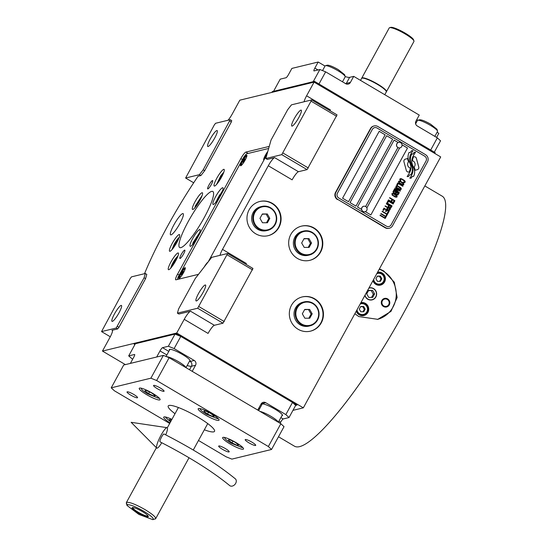 <?xml version="1.0" encoding="UTF-8"?>
<svg xmlns="http://www.w3.org/2000/svg" width="547" height="547" viewBox="0 0 547 547"><rect width="100%" height="100%" fill="white"/><g stroke="black" fill="none" stroke-linecap="round" stroke-linejoin="round"><path stroke-width="0.82" d="M207.874 188.927A4.841 0.889 120.6 0 1 207.696 188.913A4.841 0.889 120.6 0 1 209.18 184.66A4.841 0.889 120.6 0 1 212.448 180.565A4.841 0.889 120.6 0 1 212.626 180.578A4.841 0.889 120.6 0 1 211.142 184.824A4.841 0.889 120.6 0 1 207.874 188.927M180.072 258.471A4.841 0.889 120.6 0 1 179.901 258.457A4.841 0.889 120.6 0 1 181.385 254.205A4.841 0.889 120.6 0 1 184.654 250.109A4.841 0.889 120.6 0 1 184.824 250.123A4.841 0.889 120.6 0 1 183.341 254.369A4.841 0.889 120.6 0 1 180.072 258.471M171.033 234.875A12.321 2.263 -59.4 0 0 179.354 224.441A12.321 2.263 -59.4 0 0 183.129 213.624A12.321 2.263 -59.4 0 0 182.691 213.59A12.321 2.263 -59.4 0 0 174.37 224.024A12.321 2.263 -59.4 0 0 170.596 234.841A12.321 2.263 -59.4 0 0 171.033 234.875M112.45 330.593L111.964 330.306A8.8 1.614 120.6 0 1 112.279 330.333A8.8 1.614 120.6 0 1 109.954 337.383L102.467 351.071L125.386 364.61M177.406 313.157L197.672 308.228L227.641 253.487L211.689 257.363L195.265 278.498L178.616 308.905L177.406 313.157L178.896 314.033L190.541 311.209A8.8 1.614 120.6 0 0 184.223 319.332L176.729 333.02L102.467 351.071M220.031 255.34A8.8 1.614 120.6 0 1 222.513 249.384L268.303 165.755A8.8 1.614 120.6 0 1 274.621 157.632L298.45 171.71A8.8 1.614 -59.4 0 0 292.132 179.84L268.303 165.755M265.801 158.527L281.753 154.651L311.722 99.91L291.462 104.839L287.667 109.715L271.018 140.128L265.801 158.527L267.292 159.409L274.621 157.632M304.111 101.763A8.8 1.614 120.6 0 1 306.593 95.807L314.087 82.125L440.704 156.934L303.339 407.83L292.953 410.353M228.058 120.251A8.8 1.614 120.6 0 0 232.331 113.858L239.825 100.176L314.087 82.125L271.838 92.395L272.256 91.636L314.504 81.366L314.087 82.125L434.742 153.413L435.159 152.654L314.504 81.366M230.246 119.718L215.586 123.28L214.321 124.907L185.618 178.021L199.409 174.671L203.204 169.789L230.246 119.718L231.73 120.6L231.333 122.015L204.694 170.671L200.899 175.546L198.062 176.237A117.92 21.634 -59.4 0 0 144.511 273.698M145.297 273.507L131.506 276.857L130.241 278.485L101.537 331.598L116.19 328.036L144.093 277.753L145.297 273.507L146.787 274.382L145.584 278.635L118.945 327.291L117.68 328.918L111.964 330.306M269.233 146.411L245.883 152.093A7.043 1.292 -59.4 0 0 240.83 158.589L177.563 274.156A7.043 1.292 -59.4 0 0 175.703 279.797A7.043 1.292 -59.4 0 0 175.956 279.818L198.493 274.341M208.243 261.794L266.895 154.671M169.973 251.285A9.682 1.778 -59.4 0 0 176.503 243.087A9.682 1.778 -59.4 0 0 179.471 234.588A9.682 1.778 -59.4 0 0 179.129 234.56A9.682 1.778 -59.4 0 0 172.592 242.759A9.682 1.778 -59.4 0 0 169.625 251.258A9.682 1.778 -59.4 0 0 169.973 251.285M192.865 209.467A9.682 1.778 -59.4 0 0 199.402 201.269A9.682 1.778 -59.4 0 0 202.369 192.77A9.682 1.778 -59.4 0 0 202.021 192.742A9.682 1.778 -59.4 0 0 195.484 200.94A9.682 1.778 -59.4 0 0 192.517 209.439A9.682 1.778 -59.4 0 0 192.865 209.467M214.574 186.062A9.682 1.778 -59.4 0 0 221.111 177.864A9.682 1.778 -59.4 0 0 224.079 169.365A9.682 1.778 -59.4 0 0 223.737 169.338A9.682 1.778 -59.4 0 0 217.2 177.536A9.682 1.778 -59.4 0 0 214.233 186.035A9.682 1.778 -59.4 0 0 214.574 186.062M213.398 204.475A9.682 1.778 -59.4 0 0 219.935 196.277A9.682 1.778 -59.4 0 0 222.903 187.778A9.682 1.778 -59.4 0 0 222.554 187.751A9.682 1.778 -59.4 0 0 216.017 195.949A9.682 1.778 -59.4 0 0 213.05 204.448A9.682 1.778 -59.4 0 0 213.398 204.475M190.506 246.294A9.682 1.778 -59.4 0 0 197.043 238.095A9.682 1.778 -59.4 0 0 200.004 229.596A9.682 1.778 -59.4 0 0 199.662 229.569A9.682 1.778 -59.4 0 0 193.125 237.767A9.682 1.778 -59.4 0 0 190.158 246.266A9.682 1.778 -59.4 0 0 190.506 246.294M168.791 269.698A9.682 1.778 -59.4 0 0 175.327 261.493A9.682 1.778 -59.4 0 0 178.295 253.001A9.682 1.778 -59.4 0 0 177.946 252.967A9.682 1.778 -59.4 0 0 171.409 261.165A9.682 1.778 -59.4 0 0 168.442 269.664A9.682 1.778 -59.4 0 0 168.791 269.698M211.662 191.388A32.56 5.976 -59.4 0 0 189.679 218.964A32.56 5.976 -59.4 0 0 179.696 247.552A32.56 5.976 -59.4 0 0 180.859 247.647A32.56 5.976 -59.4 0 0 202.848 220.072A32.56 5.976 -59.4 0 0 212.824 191.484A32.56 5.976 -59.4 0 0 211.662 191.388M134.911 344.548L134.063 344.049L176.312 333.779L176.729 333.02L303.339 407.83M255.702 233.781A17.6 17.032 76.3 0 0 268.187 235.675A17.6 17.032 76.3 0 0 280.946 221.145A17.6 17.032 76.3 0 0 272.351 203.368A17.6 17.032 76.3 0 0 259.873 201.467A17.6 17.032 76.3 0 0 247.114 216.003A17.6 17.032 76.3 0 0 255.702 233.781M297.411 258.423A17.6 17.032 76.3 0 0 309.896 260.317A17.6 17.032 76.3 0 0 322.655 245.788A17.6 17.032 76.3 0 0 314.06 228.01A17.6 17.032 76.3 0 0 301.582 226.116A17.6 17.032 76.3 0 0 288.816 240.646A17.6 17.032 76.3 0 0 297.411 258.423M298.067 329.246A17.6 17.032 76.3 0 0 310.546 331.14A17.6 17.032 76.3 0 0 323.304 316.61A17.6 17.032 76.3 0 0 314.716 298.833A17.6 17.032 76.3 0 0 302.231 296.939A17.6 17.032 76.3 0 0 289.472 311.469A17.6 17.032 76.3 0 0 298.067 329.246M190.541 311.209L214.369 325.287A8.8 1.614 -59.4 0 0 208.051 333.417L184.223 319.332M214.369 325.287L222.991 323.195L197.672 308.228M227.641 253.487L252.96 268.454L222.991 323.195M222.513 249.384L246.348 263.469A8.8 1.614 -59.4 0 0 245.911 264.283M298.45 171.71L307.072 169.618L281.753 154.651M311.722 99.91L337.041 114.877L307.072 169.618M306.593 95.807L330.429 109.892A8.8 1.614 -59.4 0 0 329.991 110.706M229.843 121.133L231.333 122.015M203.204 169.789L204.694 170.671M199.409 174.671L200.899 175.546M185.618 178.021L193.679 182.787M144.093 277.753L145.584 278.635M117.455 326.409L118.945 327.291M116.19 328.036L117.68 328.918M101.537 331.598L110.289 336.767M259.654 201.522A17.6 17.032 76.3 0 1 271.921 203.47A17.6 17.032 -103.7 0 1 280.529 221.132A17.6 17.032 -103.7 0 1 267.968 235.723M301.363 226.171A17.6 17.032 76.3 0 1 313.629 228.113A17.6 17.032 -103.7 0 1 322.238 245.781A17.6 17.032 -103.7 0 1 309.677 260.372M302.019 296.987A17.6 17.032 76.3 0 1 314.286 298.935A17.6 17.032 -103.7 0 1 322.887 316.604A17.6 17.032 -103.7 0 1 310.334 331.195M196.421 300.953A9.237 1.696 120.6 0 1 196.093 300.925A9.237 1.696 120.6 0 1 198.923 292.816A9.237 1.696 120.6 0 1 205.166 284.987A9.237 1.696 120.6 0 1 205.494 285.014A9.237 1.696 120.6 0 1 202.663 293.13A9.237 1.696 120.6 0 1 196.421 300.953M198.937 306.607L224.256 321.568M227.237 254.902L252.564 269.869M292.16 126.09A9.237 1.696 120.6 0 1 291.825 126.063A9.237 1.696 120.6 0 1 294.662 117.947A9.237 1.696 120.6 0 1 300.898 110.125A9.237 1.696 120.6 0 1 301.226 110.152A9.237 1.696 120.6 0 1 298.395 118.261A9.237 1.696 120.6 0 1 292.16 126.09M283.018 153.03L308.337 167.991M311.318 101.325L336.644 116.292M208.092 146.521A9.237 1.696 120.6 0 1 207.764 146.493A9.237 1.696 120.6 0 1 210.595 138.384A9.237 1.696 120.6 0 1 216.838 130.555A9.237 1.696 120.6 0 1 217.166 130.583A9.237 1.696 120.6 0 1 214.335 138.699A9.237 1.696 120.6 0 1 208.092 146.521M112.361 321.39A9.237 1.696 120.6 0 1 112.026 321.363A9.237 1.696 120.6 0 1 114.856 313.246A9.237 1.696 120.6 0 1 121.099 305.424A9.237 1.696 120.6 0 1 121.427 305.452A9.237 1.696 120.6 0 1 118.596 313.561A9.237 1.696 120.6 0 1 112.361 321.39M410.243 168.059A3.863 3.74 76.3 0 1 408.568 161.782A15.323 14.831 76.3 0 1 407.583 158.514L405.416 159.115A2.195 2.126 76.3 0 0 403.946 161.796L406.312 170.425A2.195 2.126 76.3 0 0 408.937 171.984L409.211 171.908A10.208 9.88 76.3 0 0 410.243 168.059L410.223 168.066A3.863 3.74 -103.7 0 1 408.547 161.789A15.323 14.831 -103.7 0 1 407.556 158.521M408.869 171.997A2.195 2.126 76.3 0 0 408.917 171.984L409.19 171.915A10.208 9.88 76.3 0 0 410.223 168.066M389.32 228.236A5.279 5.108 -103.7 0 0 392.541 225.74L427.508 161.878A5.279 5.108 -103.7 0 0 425.539 154.678L377.868 126.514A5.279 5.108 -103.7 0 0 370.907 128.436L335.94 192.298A5.279 5.108 -103.7 0 0 337.909 199.498L385.17 227.764A5.279 5.108 -103.7 0 0 388.91 228.331L389.32 228.236A5.279 5.108 -103.7 0 1 385.58 227.661L385.17 227.764M337.499 199.6A5.279 5.108 -103.7 0 1 335.53 192.394L370.497 128.531A5.279 5.108 -103.7 0 1 373.717 126.042L374.127 125.94M365.628 206.52L397.895 147.581A2.817 2.728 76.3 0 1 398.565 142.411L398.66 142.391A2.817 2.728 76.3 0 0 397.99 147.56A2.817 2.728 -103.7 0 0 402.031 145.536A2.817 2.728 -103.7 0 0 400.657 142.692A2.817 2.728 76.3 0 0 398.66 142.391M397.881 147.574L365.615 206.513M379.208 131.307L342.579 198.212L348.535 201.734L385.163 134.829L379.208 131.307L385.143 134.835L348.521 201.727M386.654 135.711L350.025 202.616L355.981 206.137L392.609 139.232L386.654 135.711L392.589 139.232L355.967 206.123M402.031 144.811L407.488 148.039L370.866 214.93L407.508 148.032L402.031 144.798M398.182 142.541L394.093 140.121M399.679 147.929L366.852 207.887M388.903 226.52L388.931 226.52A3.521 3.405 -103.7 0 1 388.903 226.52A3.521 3.405 -103.7 0 1 386.408 226.143A3.521 3.405 76.3 0 0 391.078 224.858L426.038 160.996A3.521 3.405 76.3 0 0 424.725 156.189L377.061 128.025A3.521 3.405 76.3 0 0 372.418 129.311A3.521 3.405 -103.7 0 1 374.538 127.656A3.521 3.405 -103.7 0 1 374.551 127.649L374.538 127.656M338.764 197.973A3.521 3.405 76.3 0 1 337.451 193.173L372.391 129.311L337.431 193.18A3.521 3.405 -103.7 0 0 338.743 197.98L386.408 226.143L338.743 197.98M398.202 142.528L394.1 140.107L357.471 207.012L361.567 209.433M365.307 211.641L370.88 214.937M410.906 153.994L410.886 154.001A8.718 8.437 -103.7 0 0 409.696 159.006L409.696 159.006A13.278 12.848 76.3 0 0 410.571 163.006A13.278 12.848 -103.7 0 1 409.696 159.006A8.718 8.437 76.3 0 1 410.906 153.994A62.611 60.594 76.3 0 1 413.006 150.671L411.549 150.698L410.448 152.415L409.101 152.435A10.133 9.805 76.3 0 0 408.028 157.071A9.607 9.299 76.3 0 0 409.286 161.857A13.388 12.957 76.3 0 1 410.797 166.11A9.073 8.779 76.3 0 1 409.724 172.332A104.279 100.915 76.3 0 1 407.125 176.599L408.493 176.578L409.614 174.835L411.009 174.808A16.157 15.637 76.3 0 0 412.226 171.218A8.431 8.157 76.3 0 0 411.809 166.226L411.788 166.233A315.202 305.028 -103.7 0 1 410.551 163.013A315.202 305.028 76.3 0 0 411.809 166.226M414.243 152.23L415.576 152.203A35.35 34.208 76.3 0 0 413.429 155.621A13.894 13.443 76.3 0 0 411.925 159.854A8.26 7.993 76.3 0 0 412.308 164.332A8.26 7.993 -103.7 0 1 411.905 159.854A13.894 13.443 -103.7 0 1 413.409 155.628A35.35 34.208 -103.7 0 1 415.576 152.203L414.25 152.223L413.115 153.987L411.843 154.008A10.434 10.099 76.3 0 0 410.387 159.991A10.003 9.682 76.3 0 0 411.515 164.162A13.395 12.964 76.3 0 1 412.882 168.449A10.12 9.791 76.3 0 1 412.171 173.987A21.969 21.265 76.3 0 1 409.799 178.178L411.153 178.151L412.274 176.407L413.607 176.38A9.552 9.244 76.3 0 0 414.578 170.698A11.61 11.234 76.3 0 0 413.416 166.89L413.388 166.897A25.436 24.615 -103.7 0 1 412.288 164.339A25.436 24.615 76.3 0 0 413.416 166.89M415.139 170.274L417.299 169.673A2.195 2.126 76.3 0 0 418.77 166.992L416.404 158.363A2.195 2.126 76.3 0 0 413.778 156.811L413.511 156.88A10.202 9.873 76.3 0 0 412.472 160.722A3.863 3.74 76.3 0 1 414.154 167.013A15.343 14.851 76.3 0 1 415.139 170.274L417.279 169.679A2.195 2.126 76.3 0 0 418.749 166.999L416.383 158.37A2.195 2.126 76.3 0 0 413.826 156.798M400.144 180.455L400.671 180.838L400.397 179.731L400.876 179.129L401.566 179.204L404.397 181.009L404.281 182.021L403.221 182.342L404.363 182.677L405.197 181.96L404.397 180.469L401.122 178.671L400.233 178.684L399.734 179.334L400.144 180.455M403.659 184.763L403.474 183.231L400.308 181.228L398.92 181.084L398.448 181.679L399.248 183.17L402.524 184.968L403.412 184.954L403.891 184.038L402.537 182.493L400.288 181.235L398.92 181.084M402.824 186.295L402.989 185.987L397.778 182.903L396.773 184.742L397.437 185.139L398.278 183.607L402.824 186.295M400.821 189.652L401.348 188.729L400.513 187.559L397.245 185.761L396.356 185.775L395.878 186.377L396.678 187.86L399.454 189.501L401.095 189.453L400.883 187.929L397.724 185.925L396.349 185.775M394.428 189.03L398.141 192.168L394.038 189.741L393.867 190.048L399.084 193.125L399.331 192.667L395.091 189.153L400.172 191.135L400.425 190.677L395.207 187.6L399.146 190.329L394.654 188.619L394.428 189.03M395.276 193.645L396.609 194.705L397.936 194.951L398.859 193.535L393.649 190.452L392.944 191.997L393.833 193.064L395.276 193.645M396.664 197.248L397.184 196.325L396.356 195.163L393.58 193.522L391.939 193.563L392.131 195.094L395.296 197.098L396.931 197.057L396.719 195.532L394.141 193.802L392.192 193.378M389.71 197.645L389.539 197.952L391.98 199.395L391.255 200.722L391.919 201.111L392.65 199.785L394.086 200.64L393.252 202.171L393.915 202.561L394.92 200.728L389.71 197.645M388.479 199.887L388.315 200.195L393.525 203.279L393.696 202.971L388.479 199.887L393.512 203.265M393.136 203.99L393.3 203.682L388.09 200.605L387.085 202.438L387.748 202.834L388.589 201.303L393.136 203.99L388.083 200.619M386.859 202.848L386.695 203.156L391.905 206.233L392.076 205.932L386.859 202.848M388.985 207.545L390.763 208.058L391.686 206.643L386.469 203.559L386.305 203.867L388.63 205.248L388.103 206.486L388.985 207.545M387.727 209.843L389.505 210.349L390.428 208.94L385.211 205.857L385.047 206.164L387.372 207.539L386.845 208.776L387.727 209.843M382.948 209.986L383.618 210.383L384.452 208.851L386.23 209.898L385.505 211.224L386.168 211.621L386.893 210.294L388.336 211.149L387.502 212.674L388.165 213.07L389.17 211.231L383.96 208.154L382.948 209.986M386.326 215.087L386.879 215.415L387.939 213.48L387.385 213.152L386.941 213.966L382.278 211.21L382.114 211.518L386.77 214.274L386.326 215.087M385.04 217.432L385.594 217.761L386.654 215.826L386.1 215.497L385.656 216.311L380.999 213.556L380.828 213.863L385.485 216.619L385.04 217.432M380.158 215.087L379.994 215.395L385.204 218.479L385.375 218.171L380.158 215.087M403.221 183.689L402.777 184.51L402.079 184.435L399.529 182.93L399.112 182.076L400.254 181.604L403.221 183.689M400.65 188.387L400.425 189.064L399.508 189.125L396.958 187.621L396.548 186.766L397.683 186.295L400.65 188.387M396.472 192.53L398.025 193.447L397.498 194.417L396.438 194.199L395.946 193.501L396.452 192.537L395.946 193.72L397.279 194.506M395.084 193.194L393.642 192.339L394.141 191.156L395.809 192.134L395.276 193.105L394.421 193.023L393.621 192.346L394.141 191.156M396.493 195.983L396.267 196.66L395.351 196.729L392.801 195.217L392.384 194.37L393.525 193.891L396.493 195.983M390.237 207.675L388.773 206.828L389.3 205.638L390.961 206.622L390.428 207.593L389.594 207.504L388.746 206.616L389.3 205.638M387.536 209.118L388.042 207.935L389.703 208.913L388.979 209.973L388.008 209.604L387.488 208.906L388.021 207.935M337.909 199.498L385.58 227.661M410.988 174.808A16.157 15.637 76.3 0 0 412.206 171.225A8.431 8.157 76.3 0 0 411.788 166.233M409.614 174.835L408.472 176.578M410.448 152.415L409.101 152.442M413.006 150.671L411.549 150.698M410.886 154.001A62.611 60.594 -103.7 0 1 412.978 150.678M413.587 176.38A9.552 9.244 76.3 0 0 414.558 170.705A11.61 11.234 76.3 0 0 413.388 166.897M413.115 153.987L411.843 154.015M411.132 178.151L412.253 176.407M400.842 180.531L400.377 179.737L400.876 179.129M401.122 178.671L400.548 178.623M401.621 178.835L401.101 178.678M402.209 179.108L401.601 178.842M404.397 180.469L402.182 179.115M404.787 180.838L404.377 180.476M405.115 181.303L404.759 180.838M404.944 182.418L405.204 181.645M403.754 182.185L403.385 182.048M402.777 184.51L399.508 182.93L399.091 182.083L399.536 181.536M397.423 185.125L398.278 183.607M402.811 186.288L397.772 182.917M400.206 189.2L396.937 187.628L396.52 186.773L396.972 186.226M399.071 193.118L399.31 192.674L395.091 189.153M400.158 191.129L400.404 190.684L395.201 187.614M399.146 190.329L394.647 188.633M398.141 192.168L394.031 189.754M397.922 194.951L398.838 193.542L393.635 190.465M396.042 196.797L392.78 195.224L392.363 194.37L392.808 193.823M391.905 201.105L392.65 199.785M393.902 202.554L394.9 200.728L389.703 197.658M387.734 202.828L388.568 201.31M391.891 206.226L386.852 202.862M390.749 208.058L391.659 206.65L386.462 203.573M389.491 210.349L390.408 208.94L385.204 205.87M388.979 209.973L387.515 209.125M386.155 211.614L386.893 210.294M388.151 213.063L389.149 211.238L383.946 208.168M383.604 210.376L384.432 208.858M386.866 215.409L387.919 213.48L387.379 213.166M386.941 213.966L382.271 211.224M385.58 217.754L386.633 215.826L386.093 215.511M385.656 216.311L380.992 213.569M385.191 218.465L380.151 215.101M363.646 206.267A2.817 2.728 -103.7 0 0 362.928 211.45A2.817 2.728 76.3 0 0 364.979 211.737M363.03 211.422A2.817 2.728 76.3 0 0 367.064 209.405A2.817 2.728 76.3 0 0 365.69 206.561A2.817 2.728 -103.7 0 0 361.656 208.578A2.817 2.728 -103.7 0 0 363.03 211.422M399.939 147.875A2.817 2.728 -103.7 0 1 397.895 147.581M379.413 268.885L383.741 270.943L394.312 282.218L397.136 297.52L390.948 311.421L377.772 319.332L358.77 316.556L354.866 313.711M424.834 185.918L442.174 196.161A145.201 26.639 120.6 0 1 397.676 323.633A145.201 26.639 120.6 0 1 299.626 446.619A145.201 26.639 120.6 0 1 294.443 446.181L278.498 436.759M379.242 269.199A26.4 25.545 -103.7 0 1 383.153 271.086A26.4 25.545 -103.7 0 1 396.069 297.52A26.4 25.545 -103.7 0 1 377.334 319.434M365.02 295.175A5.983 5.791 76.3 0 0 376.418 294.765A5.983 5.791 76.3 0 0 368.842 288.194M387.638 298.894A4.403 4.26 -103.7 0 1 386.599 306.97A4.403 4.26 -103.7 0 1 381.327 302.053A4.403 4.26 -103.7 0 1 387.638 298.894M372.931 280.72A6.598 6.386 76.3 0 0 385.334 279.647A6.598 6.386 76.3 0 0 377.574 272.242M356.282 311.134A6.598 6.386 76.3 0 0 368.685 310.06A6.598 6.386 76.3 0 0 360.924 302.648M381.321 284.324A6.598 6.386 -103.7 0 1 379.727 285.24M377.437 272.495A6.598 6.386 -103.7 0 1 378.476 272.604M364.671 314.737A6.598 6.386 -103.7 0 1 363.078 315.653M360.788 302.901A6.598 6.386 -103.7 0 1 361.82 303.017M373.649 279.414A5.456 5.279 76.3 0 0 383.495 281.438A5.456 5.279 76.3 0 0 376.787 273.678M373.027 280.549A6.161 5.962 76.3 0 0 384.63 279.654A6.161 5.962 76.3 0 0 377.293 272.762M381.833 278.717L380.322 276.078L377.368 276.078L375.926 278.71L377.437 281.349L380.391 281.349L381.833 278.717L380.972 278.922L379.461 276.29L377.252 276.283M380.322 276.078L379.461 276.29M379.645 281.349L380.972 278.922M380.165 284.741L378.825 285.062A6.161 5.962 -103.7 0 1 378.086 285.192M356.993 309.828A5.456 5.279 76.3 0 0 366.846 311.852A5.456 5.279 76.3 0 0 360.138 304.091M356.37 310.963A6.161 5.962 76.3 0 0 367.981 310.067A6.161 5.962 76.3 0 0 360.637 303.168M365.184 309.13L363.673 306.491L360.719 306.484L359.276 309.123L360.788 311.756L363.741 311.763L365.184 309.13L364.323 309.335L362.811 306.703L360.603 306.696M363.673 306.491L362.811 306.703M362.996 311.763L364.323 309.335M363.516 315.154L362.176 315.475A6.161 5.962 -103.7 0 1 361.437 315.605M384.384 298.45A4.403 4.26 76.3 0 1 387.372 298.956A4.403 4.26 -103.7 0 1 386.462 306.997M387.338 299.448A3.761 3.638 76.3 0 0 382.374 300.816A3.761 3.638 76.3 0 0 383.782 305.944A3.761 3.638 -103.7 0 0 388.739 304.576A3.761 3.638 -103.7 0 0 387.338 299.448M364.897 295.401A6.161 5.962 76.3 0 0 375.878 296.973A6.161 5.962 76.3 0 0 368.958 287.975M372.589 290.382L368.644 290.375L366.722 293.889L368.74 297.404L372.678 297.411L374.606 293.896L372.589 290.382L368.473 290.689M374.606 293.896L373.307 294.211L371.29 290.696M371.563 297.404L373.307 294.211M222.65 190.547L215.361 202.889M221.767 192.715L219.593 195.06L217.186 199.45L217.111 200.694M217.186 199.45L217.747 199.785M219.593 195.06L220.359 195.511M199.758 232.366L193.098 242.553L192.462 244.707M198.876 234.526L196.701 236.878L194.294 241.268L194.212 242.512M194.294 241.268L194.855 241.596M196.701 236.878L197.467 237.33M178.042 255.77L175.047 259.264C172.551 263.086 171.115 266.074 170.739 268.235M177.16 257.931L174.985 260.276L172.578 264.666L172.503 265.91M174.985 260.276L175.751 260.734M172.578 264.666L173.146 265.001M179.703 237.111C178.329 237.815 176.476 240.195 174.144 244.263L171.929 249.699M178.343 239.518L176.161 241.87L173.761 246.259L173.679 247.504M173.761 246.259L174.322 246.588M176.161 241.87L176.934 242.321M202.117 195.539L195.457 205.727L194.828 207.881M201.234 197.706L199.06 200.052L196.653 204.441L196.571 205.686M196.653 204.441L197.214 204.776M199.06 200.052L199.826 200.503M223.832 172.134L220.838 175.635L216.537 184.476M222.95 174.302L220.769 176.647L218.369 181.036L218.287 182.281M218.369 181.036L218.93 181.372M220.769 176.647L221.542 177.105M166.849 354.962L160.011 350.921L156.681 357.006L130.384 363.399L133.714 357.314A3.521 0.643 120.6 0 0 134.644 354.49A3.521 0.643 120.6 0 0 134.514 354.483L128.695 355.899L135.355 343.735L175.019 334.094L180.783 336.419L174.117 348.583L194.233 360.466A3.521 3.405 -103.7 0 1 195.546 365.266L192.216 371.351L257.753 410.072L261.083 403.994A3.521 3.405 -103.7 0 1 265.733 402.708L285.842 414.592L292.501 402.428L295.674 405.382L289.014 417.546L283.196 418.961A3.521 0.643 -59.4 0 0 280.666 422.216L278.915 421.176M180.783 336.419L292.501 402.428M160.011 350.921A3.521 0.643 120.6 0 1 162.541 347.673L168.36 346.258L175.019 334.094M132.627 359.297L128.695 355.899M280.091 423.269L280.666 422.216M289.014 417.546L285.842 414.592M174.117 348.583L168.36 346.258M189.474 361.28A11.884 2.051 -151.3 0 0 189.761 361.239A11.884 2.051 -151.3 0 0 190.13 361.006A11.884 2.051 -151.3 0 0 181.666 354.039A11.884 2.051 -151.3 0 0 169.652 349.355A11.884 2.051 -151.3 0 0 169.29 349.595A11.884 2.051 -151.3 0 0 169.406 350.292M281.828 415.85A11.884 2.051 -151.3 0 0 282.115 415.809A11.884 2.051 -151.3 0 0 282.484 415.57A11.884 2.051 -151.3 0 0 274.02 408.609A11.884 2.051 -151.3 0 0 262.006 403.925A11.884 2.051 -151.3 0 0 261.644 404.165A11.884 2.051 -151.3 0 0 261.76 404.862M176.312 333.779L296.966 405.067L295.674 405.382M134.063 344.049L134.48 343.29L176.729 333.02L297.383 404.308L296.966 405.067M185.85 367.591A11.439 1.976 -151.3 0 0 178.595 361.765A11.439 1.976 -151.3 0 0 166.596 356.685M278.204 422.154A11.439 1.976 -151.3 0 0 270.95 416.335A11.439 1.976 -151.3 0 0 260.01 411.406M434.311 152.155L440.526 140.805L437.354 137.851L430.694 150.015L318.969 84.006L325.636 71.842L345.745 83.718A3.521 3.405 -103.7 0 0 350.388 82.44L353.718 76.361L349.622 77.353L346.292 83.438L350.388 82.44M325.636 71.842L319.872 69.517L313.212 81.681L273.548 91.322L280.208 79.158L286.026 77.742A3.521 0.643 120.6 0 0 288.556 74.488L291.886 68.409L318.183 62.016L314.853 68.095L318.012 69.968M437.087 132.271L438.838 133.304L436.595 137.406M437.354 137.851L417.245 125.967A3.521 3.405 -103.7 0 1 415.925 121.167L419.255 115.082L353.718 76.361M319.872 69.517L314.053 70.925A3.521 0.643 120.6 0 1 313.923 70.919A3.521 0.643 120.6 0 1 314.853 68.095M318.183 62.016L325.021 66.057M345.184 76.539A15.842 2.735 -151.3 0 0 349.622 77.353M416.835 119.506A15.842 2.735 -151.3 0 0 417.751 120.272M327.256 65.189L327.304 65.175C329.328 65.134 332.979 66.611 338.258 69.599L344.61 74.665L345.178 76.512A11.439 1.976 28.7 0 1 345.164 76.901L342.49 81.797M322.539 70.59L325.096 65.913A11.439 1.976 28.7 0 1 325.417 65.695A11.439 1.976 28.7 0 1 325.451 65.688A11.439 1.976 28.7 0 1 337.937 70.727A11.439 1.976 28.7 0 1 345.178 76.512M419.611 119.759L419.638 119.752C421.682 119.704 425.334 121.174 430.612 124.162L436.964 129.236L437.532 131.082A11.439 1.976 28.7 0 1 437.518 131.471L434.838 136.367M415.624 123.827L417.45 120.484A11.439 1.976 28.7 0 1 417.771 120.265A11.439 1.976 28.7 0 1 417.805 120.258A11.439 1.976 28.7 0 1 430.291 125.297A11.439 1.976 28.7 0 1 437.532 131.082M419.638 119.752L417.771 120.265M360.521 80.382L361.588 78.433A14.078 2.434 28.7 0 1 361.984 78.159L362.449 78.036A13.73 2.373 28.7 0 1 377.464 84.074A13.73 2.373 28.7 0 1 386.161 91.014L386.298 91.479A14.078 2.434 28.7 0 1 386.291 91.958L384.78 94.713M361.984 78.159A14.078 2.434 28.7 0 1 362.018 78.153A14.078 2.434 28.7 0 1 377.389 84.354A14.078 2.434 28.7 0 1 386.298 91.479M152.839 519.65C154.316 518.665 151.314 515.876 143.84 511.281C135.929 506.789 130.494 504.587 127.513 504.69L127.041 505.496L138.863 514.399L152.839 519.65L155.676 518.679L189.036 457.736M155.204 519L155.157 519.007C156.804 517.906 153.454 514.789 145.105 509.654C136.265 504.635 130.186 502.18 126.856 502.29L126.33 503.185L127.389 504.724M133.195 507.561A8.451 1.463 28.7 0 0 133.092 507.609A8.451 1.463 28.7 0 0 138.63 512.457A8.451 1.463 28.7 0 0 147.54 515.999A8.451 1.463 -151.3 0 0 147.834 515.677A8.451 1.463 -151.3 0 0 147.82 515.568M147.998 516.792A9.237 1.6 -151.3 0 0 148.128 515.971A9.237 1.6 -151.3 0 0 140.941 510.768A9.237 1.6 -151.3 0 0 132.689 507.513A9.237 1.6 -151.3 0 0 132.353 507.548A9.237 1.6 -151.3 0 0 137.912 512.717A9.237 1.6 -151.3 0 0 147.998 516.792M111.212 387.83L123.704 365.02L163.362 355.379L169.126 357.704L280.843 423.713L284.016 426.674L271.531 449.477L268.358 446.523L156.64 380.514L150.876 378.189L111.212 387.83L114.391 390.784L169.686 423.453M280.843 423.713L268.358 446.523M169.126 357.704L156.64 380.514M271.531 449.477L231.873 459.118L226.109 456.793L198.493 440.472M163.362 355.379L150.876 378.189M255.517 445.497A5.983 1.032 -151.3 0 0 255.702 445.374A5.983 1.032 -151.3 0 0 251.435 441.867A5.983 1.032 -151.3 0 0 245.384 439.508A5.983 1.032 -151.3 0 0 245.206 439.631A5.983 1.032 -151.3 0 0 249.466 443.138A5.983 1.032 -151.3 0 0 255.517 445.497M228.995 451.945A5.983 1.032 -151.3 0 0 229.179 451.822A5.983 1.032 -151.3 0 0 224.92 448.314A5.983 1.032 -151.3 0 0 218.868 445.955A5.983 1.032 -151.3 0 0 218.684 446.078A5.983 1.032 -151.3 0 0 222.944 449.586A5.983 1.032 -151.3 0 0 228.995 451.945M137.359 397.799A5.983 1.032 -151.3 0 0 137.543 397.676A5.983 1.032 -151.3 0 0 133.283 394.168A5.983 1.032 -151.3 0 0 127.232 391.816A5.983 1.032 -151.3 0 0 127.048 391.932A5.983 1.032 -151.3 0 0 131.307 395.44A5.983 1.032 -151.3 0 0 137.359 397.799M163.881 391.351A5.983 1.032 -151.3 0 0 164.066 391.235A5.983 1.032 -151.3 0 0 159.799 387.727A5.983 1.032 -151.3 0 0 153.748 385.368A5.983 1.032 -151.3 0 0 153.563 385.485A5.983 1.032 -151.3 0 0 157.83 388.992A5.983 1.032 -151.3 0 0 163.881 391.351M175.013 413.723A26.4 4.561 28.7 0 1 168.216 405.977A26.4 4.561 28.7 0 1 169.03 405.45A26.4 4.561 28.7 0 1 195.723 415.857A26.4 4.561 28.7 0 1 214.533 431.33A26.4 4.561 28.7 0 1 213.72 431.856A26.4 4.561 28.7 0 1 204.346 429.785M159.717 399.953A11.884 2.051 -151.3 0 0 160.086 399.713A11.884 2.051 -151.3 0 0 151.622 392.753A11.884 2.051 -151.3 0 0 139.608 388.069A11.884 2.051 -151.3 0 0 139.246 388.308A11.884 2.051 -151.3 0 0 147.711 395.269A11.884 2.051 -151.3 0 0 159.717 399.953M243.135 449.237A11.884 2.051 -151.3 0 0 243.504 449.005A11.884 2.051 -151.3 0 0 235.039 442.038A11.884 2.051 -151.3 0 0 223.026 437.354A11.884 2.051 -151.3 0 0 222.663 437.593A11.884 2.051 -151.3 0 0 231.128 444.561A11.884 2.051 -151.3 0 0 243.135 449.237M171.902 419.399A11.884 2.051 -151.3 0 0 164.073 416.903A11.884 2.051 -151.3 0 0 163.71 417.142A11.884 2.051 -151.3 0 0 170.028 422.831M218.67 420.404A11.884 2.051 -151.3 0 0 219.039 420.164A11.884 2.051 -151.3 0 0 210.574 413.204A11.884 2.051 -151.3 0 0 198.561 408.52A11.884 2.051 -151.3 0 0 198.199 408.759A11.884 2.051 -151.3 0 0 206.663 415.72A11.884 2.051 -151.3 0 0 218.67 420.404M141.509 388.254L141.27 388.773L141.085 388.158M141.591 388.233C140.647 388.91 142.658 390.784 147.622 393.847L158.596 398.257L158.904 397.778M155.3 395.707L151.574 392.89L146.357 390.428L144.866 390.79L148.586 393.614L153.803 396.069L155.3 395.707M153.803 396.069L154.384 395.016M148.586 393.614L149.516 391.919M224.926 437.545L224.687 438.065L224.496 437.443M225.008 437.518C224.065 438.202 226.075 440.068 231.039 443.132L242.013 447.549L242.321 447.07M238.711 444.998L234.991 442.174L229.774 439.713L228.284 440.082L232.003 442.899L237.22 445.361L238.711 444.998M237.22 445.361L237.801 444.301M232.003 442.899L232.933 441.203M200.462 408.712L200.223 409.224L200.031 408.609M200.544 408.684C199.6 409.368 201.611 411.235 206.575 414.298L217.549 418.715L217.856 418.229M214.246 416.164L210.527 413.341L205.31 410.879L203.819 411.241L207.539 414.065L212.756 416.527L214.246 416.164M212.756 416.527L213.337 415.467M207.539 414.065L208.469 412.37M165.973 417.094L165.734 417.607L170.602 421.771M171.737 419.699L170.821 419.262L169.331 419.624L171.061 420.937M300.132 324.788A12.321 11.925 -103.7 0 1 294.115 312.344A12.321 11.925 -103.7 0 1 303.052 302.17L304.214 301.889A12.321 11.925 -103.7 0 1 312.952 303.216A12.321 11.925 76.3 0 1 318.963 315.66A12.321 11.925 76.3 0 1 310.033 325.834L308.87 326.115A12.321 11.925 76.3 0 1 300.132 324.788M310.033 325.834A12.321 11.925 76.3 0 1 301.294 324.501A12.321 11.925 -103.7 0 1 295.284 312.063A12.321 11.925 -103.7 0 1 304.214 301.889M301.677 324.015A11.795 11.412 -103.7 0 1 297.274 307.934A11.795 11.412 -103.7 0 1 312.829 303.64A11.795 11.412 76.3 0 1 317.233 319.728A11.795 11.412 76.3 0 1 301.677 324.015M304.85 318.217L309.773 318.224L312.18 313.834L309.657 309.438L304.727 309.431L302.327 313.821L304.85 318.217M309.657 309.438L304.583 309.698M312.18 313.834L311.099 314.094L308.576 309.705M308.843 318.224L311.099 314.094M299.476 253.965A12.321 11.925 -103.7 0 1 293.465 241.521A12.321 11.925 -103.7 0 1 302.395 231.347L303.558 231.066A12.321 11.925 -103.7 0 1 312.296 232.393A12.321 11.925 76.3 0 1 318.313 244.837A12.321 11.925 76.3 0 1 309.376 255.011L308.214 255.292A12.321 11.925 76.3 0 1 299.476 253.965M309.376 255.011A12.321 11.925 76.3 0 1 300.638 253.685A12.321 11.925 -103.7 0 1 294.628 241.241A12.321 11.925 -103.7 0 1 303.558 231.066M301.021 253.193A11.795 11.412 -103.7 0 1 296.618 237.111A11.795 11.412 -103.7 0 1 312.173 232.817A11.795 11.412 76.3 0 1 316.576 248.906A11.795 11.412 76.3 0 1 301.021 253.193M304.194 247.394L309.123 247.401L311.523 243.012L309 238.615L304.077 238.608L301.671 242.998L304.194 247.394M309 238.615L303.934 238.875M311.523 243.012L310.443 243.271L307.92 238.882M308.187 247.401L310.443 243.271M257.767 229.323A12.321 11.925 -103.7 0 1 251.757 216.879A12.321 11.925 -103.7 0 1 260.687 206.704L261.849 206.424A12.321 11.925 -103.7 0 1 270.587 207.751A12.321 11.925 76.3 0 1 276.604 220.195A12.321 11.925 76.3 0 1 267.668 230.369L266.505 230.649A12.321 11.925 76.3 0 1 257.767 229.323M267.668 230.369A12.321 11.925 76.3 0 1 258.936 229.036A12.321 11.925 -103.7 0 1 252.919 216.598A12.321 11.925 -103.7 0 1 261.849 206.424M259.312 228.55A11.795 11.412 -103.7 0 1 254.909 212.468A11.795 11.412 -103.7 0 1 270.464 208.175A11.795 11.412 76.3 0 1 274.868 224.256A11.795 11.412 76.3 0 1 259.312 228.55M262.485 222.752L267.415 222.759L269.815 218.369L267.292 213.973L262.369 213.966L259.962 218.356L262.485 222.752M267.292 213.973L262.225 214.233M269.815 218.369L268.734 218.629L266.218 214.233M266.478 222.759L268.734 218.629M268.659 148.456L246.314 153.885L243.784 157.139L178.014 277.261L177.392 279.469M208.004 262.109A6.161 1.128 -59.4 0 0 204.209 266.984M267.811 151.444A6.161 1.128 -59.4 0 0 264.461 157.078A6.161 1.128 -59.4 0 0 263.9 160.141M179.122 278.314A6.161 1.128 -59.4 0 0 179.142 278.307A6.161 1.128 -59.4 0 0 183.013 273.568A6.161 1.128 -59.4 0 0 185.296 267.886A6.161 1.128 -59.4 0 0 184.954 267.668A6.161 1.128 -59.4 0 0 180.531 273.356A6.161 1.128 -59.4 0 0 179.122 278.314M240.728 165.789A6.161 1.128 -59.4 0 0 240.748 165.789A6.161 1.128 -59.4 0 0 244.618 161.044A6.161 1.128 -59.4 0 0 246.902 155.369A6.161 1.128 -59.4 0 0 246.553 155.15A6.161 1.128 -59.4 0 0 242.136 160.839A6.161 1.128 -59.4 0 0 240.728 165.789M264.604 158.849A5.279 0.971 120.6 0 1 267.244 153.447M241.405 165.276L241.459 165.31A5.279 0.971 120.6 0 1 241.405 165.276A5.279 0.971 120.6 0 1 243.018 160.64A5.279 0.971 120.6 0 1 246.588 156.168A5.279 0.971 -59.4 0 1 246.772 156.189A5.279 0.971 -59.4 0 1 246.827 156.23M243.176 161.714L243.128 162.486L244.037 161.509L245.049 158.979L243.176 161.714L243.606 161.967M244.14 159.956L244.7 160.292M179.86 277.821A5.279 0.971 120.6 0 1 179.799 277.801A5.279 0.971 120.6 0 1 181.419 273.165A5.279 0.971 120.6 0 1 184.982 268.693A5.279 0.971 -59.4 0 1 185.173 268.707A5.279 0.971 -59.4 0 1 185.221 268.755L185.173 268.707M181.577 274.238L181.522 275.011L182.438 274.026L183.443 271.497L181.577 274.238L182.007 274.491M182.534 272.481L183.101 272.816M235.668 483.37A4.403 3.282 130 0 1 229.678 485.579C212.25 471.309 189.03 456.724 160.018 441.839A4.403 0.814 116.8 0 1 161.638 436.862A4.403 0.814 116.8 0 1 163.991 433.983C193.467 449.087 217.255 464.041 235.333 478.844A4.403 3.282 130 0 1 235.668 483.37M165.727 434.872A11.439 2.113 116.8 0 0 167.04 427.665A11.439 2.113 116.8 0 0 161.05 435.18A11.439 2.113 116.8 0 0 156.736 448.048A11.439 2.113 116.8 0 0 161.762 442.721M390.749 27.371A13.203 2.284 28.7 0 1 390.784 27.357A13.203 2.284 28.7 0 1 390.818 27.35A13.203 2.284 28.7 0 1 403.153 31.986A13.203 2.284 28.7 0 1 413.587 39.842L413.942 40.991A14.078 2.434 28.7 0 1 413.929 41.476L386.456 91.65A14.078 2.434 -151.3 0 0 376.425 83.397A14.078 2.434 -151.3 0 0 362.189 77.852A14.078 2.434 -151.3 0 0 361.752 78.125A14.078 2.434 -151.3 0 0 361.704 78.296M361.752 78.125L389.225 27.952A14.078 2.434 28.7 0 1 389.621 27.678A14.078 2.434 28.7 0 1 389.662 27.671A14.078 2.434 28.7 0 1 402.811 32.615A14.078 2.434 28.7 0 1 413.942 40.991M242.458 159.553L240.83 158.589M179.19 275.12L177.563 274.156M248.167 153.44L245.883 152.093M370.907 128.436L370.497 128.531M335.94 192.298L335.53 192.394M189.529 369.765L191.45 366.264A15.842 2.735 28.7 0 1 187.17 365.499M195.546 365.266L191.45 366.264A3.521 3.405 -103.7 0 0 190.137 361.458L189.365 361.485M259.449 409.074A15.842 2.735 28.7 0 1 258.663 408.418M194.233 360.466L190.137 361.458M168.811 351.379L162.541 347.673M261.644 405.067L261.637 403.707L265.733 402.708M283.196 418.961L280.878 417.593M346.012 83.869A3.521 3.405 76.3 0 0 346.292 83.438A15.842 2.735 -151.3 0 1 345.321 83.472M169.939 349.321L166.028 356.459M190.007 360.309L185.98 367.666M262.293 403.884L258.622 410.585M282.361 414.872L278.334 422.229M327.284 65.182L325.417 65.695M127.041 505.496L126.33 503.185M126.343 502.618L156.401 447.706M167.3 427.809L178.404 407.529M193.269 450.017L207.737 423.583M158.596 398.257L159.218 398.086M242.013 447.549L242.636 447.378M217.549 418.715L218.171 418.544M165.734 417.607L165.543 416.992M156.736 448.048L131.13 422.311L167.04 427.665M390.784 27.357L389.621 27.678"/></g></svg>
